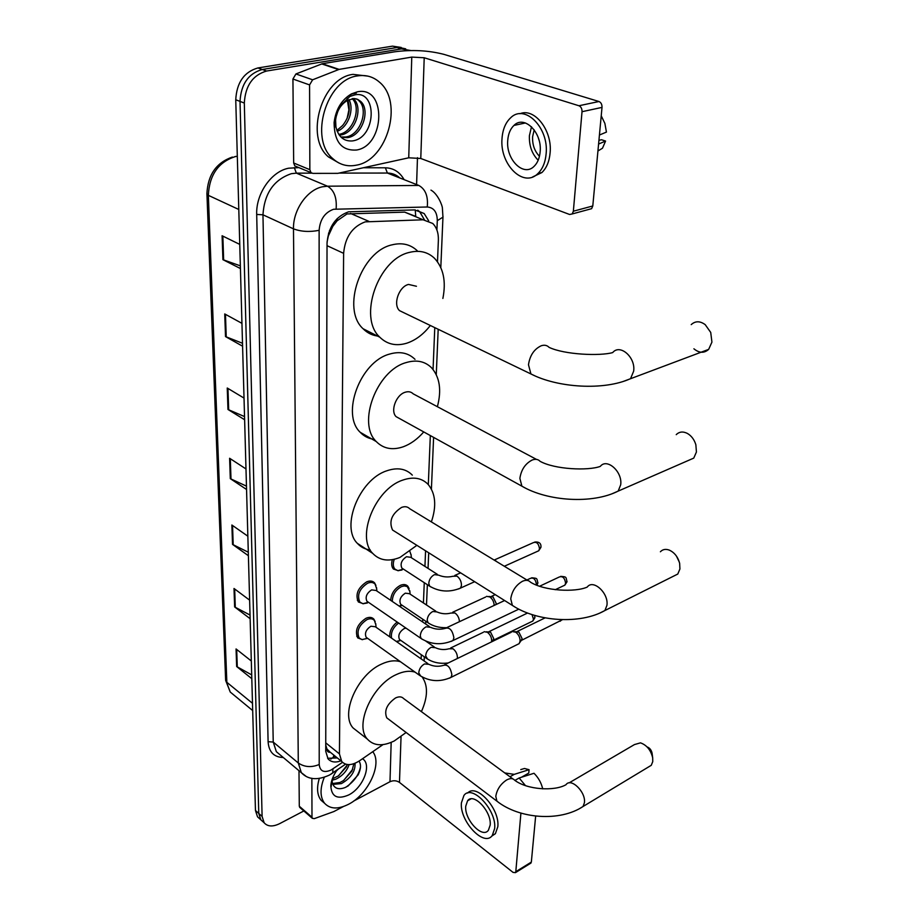 <?xml version="1.0" encoding="UTF-8"?>
<svg xmlns="http://www.w3.org/2000/svg" width="919" height="919" viewBox="0 0 919 919"><rect width="100%" height="100%" fill="white"/><g stroke="black" fill="none" stroke-linecap="round" stroke-linejoin="round"><path stroke-width="1.38" d="M390.667 600.337C391.207 593.628 394.469 588.631 400.431 585.323C403.567 584.059 406.037 584.358 407.852 586.242L409.116 588.597M362.488 639.67L357.698 637.878C354.619 630.629 357.399 624.081 366.049 618.246C369.392 616.856 372.011 617.166 373.895 619.176L375.182 621.681M363.442 603.783L358.341 601.956C355.079 594.432 357.87 587.723 366.727 581.83C370.047 580.521 372.666 580.865 374.596 582.887L375.94 585.46M415.193 216.183L404.659 212.128L346.968 213.955L337.112 220.79L329.462 230.623M437.49 261.766L438.374 240.238C438.581 233.035 436.697 227.441 432.734 223.466L423.119 219.79L365.222 221.87C352.287 226.683 345.084 237.171 343.626 253.334L339.433 753.89L341.73 761.506C345.992 765.895 351.988 765.619 359.72 760.668L383.005 744.62M328.646 232.978L328.336 235.999L332.712 226.511M330.323 752.351L326.773 748.79C326.888 751.225 328.072 752.42 330.323 752.351L330.61 752.512M328.336 235.999L327.061 242.042M325.74 744.964L326.785 748.48M421.132 658.854L421.304 654.719M422.648 621.968L422.763 619.211M423.429 602.967L424.268 582.68M424.934 566.403L425.577 550.814M428.311 484.589L430.333 435.56M433.056 369.461L434.779 327.623M398.432 570.733L393.389 569.022C391.551 566.782 391.218 563.669 392.356 559.671M389.771 636.878C389.461 631.227 391.931 626.276 397.169 622.048M428.656 220.79L424.187 213.553L414.653 209.911L348.565 211.818C335.596 216.551 328.428 226.993 327.038 243.133L325.728 751.305L328.037 758.83C331.012 762.196 335.309 762.862 340.926 760.852M303.833 810.96L279.675 823.631C272.84 826.962 267.67 826.686 264.144 822.781L262.099 816.417L244.316 103.054C245.339 85.743 252.759 75.059 266.613 71.027L401.454 48.902L410.747 50.522M417.479 157.677L416.594 184.455M259.56 818.657L257.515 816.819L255.459 810.466L235.746 99.757C236.711 82.538 244.098 71.923 257.906 67.949L392.505 46.145L405.67 48.822L396.962 47.524L262.248 69.488L396.962 47.524L401.454 48.902M235.746 99.757L240.02 101.4C241.008 84.134 248.417 73.486 262.248 69.488C248.417 73.486 241.008 84.134 240.02 101.4L258.767 813.43L240.02 101.4L244.316 103.054M262.857 821.632L260.824 819.794L258.767 813.43L260.824 819.794L262.857 821.632M337.284 757.911L327.635 758.29M417.743 210.187L419.673 211.703L424.44 219.813M251.691 674.891L236.654 666.528L251.806 678.681M251.312 660.991L236.057 648.952L236.654 666.528M250.037 615.052L234.632 606.942L250.14 618.705M249.623 600.141L234.012 588.493L234.632 606.942M248.291 552.216L232.53 544.393L248.394 555.719M247.854 536.202L231.875 525.013L232.53 544.393M240.353 265.855L222.915 259.663L240.422 268.543M239.756 244.397L222.099 235.746L222.915 259.663M242.501 343.269L225.511 336.584L242.582 346.199M241.95 323.35L224.741 313.942L225.511 336.584M244.534 416.583L227.969 409.472L244.615 419.742M244.017 398.088L227.246 388.013L227.969 409.472M246.464 486.14L230.301 478.65L246.556 489.482M245.982 468.943L229.612 458.271L230.301 478.65M392.505 46.145L401.201 47.443M356.469 165.156C347.554 166.971 339.708 164.823 332.919 158.711C308.864 139.183 326.176 79.402 357.571 75.909C365.831 74.611 373.068 76.645 379.283 82.009C403.912 101.802 387.358 160.205 356.469 165.156M338.985 163.019L328.508 156.954C304.442 137.448 321.65 77.828 353.022 74.37L367.991 76.139M357.376 91.82C386.761 85.501 385.279 145.547 356.652 150.004C341.776 151.026 334.252 141.882 334.102 122.583C335.791 109.304 341.581 99.746 351.449 93.887L357.376 91.82M347.577 100.309L347.543 100.332C340.754 104.364 336.768 110.946 335.607 120.079L335.929 126.925C338.318 136.713 343.717 141.388 352.126 140.952C376.434 138.367 377.617 90.028 354.906 94.864L349.886 96.449L339.214 106.983L334.573 121.802L334.55 127.488L334.734 121.526C336.388 110.602 340.662 103.537 347.543 100.332L354.171 98.54L357.594 99.321L360.593 101.32L356.078 98.815M340.846 136.965L345.67 137C360.616 135.357 368.944 109.131 358.812 100.699M341.167 137.276L347.416 137.666C362.362 136.012 370.725 109.763 360.593 101.32M338.766 134.346C353.356 132.715 361.718 107.477 352.184 98.643M339.318 135.162L340.455 135.013C355.377 133.393 363.66 107.236 353.505 98.827L353.206 98.551M347.796 100.182C350.805 108.867 349.082 117.287 342.638 125.466L336.859 130.441M337.193 131.325C348.646 126.925 354.424 108.959 348.956 99.608M346.922 97.391L348.91 109.889L347.072 118.505M356.377 93.049L350.725 94.289M296.596 166.661L294.792 165.914L293.666 162.996L309.852 169.682L309.577 84.916L292.931 79.023L295.929 73.957L322.293 63.733L394.745 51.786C412.114 49.534 428.53 50.396 443.992 54.382L598.958 101.515C601.06 102.457 602.083 104.41 602.014 107.397L582.026 111.704C582.072 108.695 581.049 106.707 578.947 105.754L424.21 57.759L411.769 57.093L339.111 69.384L312.621 79.792L309.577 84.916M293.666 162.996L292.931 79.023M309.852 169.682L310.978 172.634L312.828 173.381L337.836 173.346L408.737 157.804L420.776 158.482L569.596 214.483L572.215 213.943L573.353 211.221L592.789 205.971L602.014 107.397M592.789 205.971L591.629 208.67L589.286 209.314M573.353 211.221L582.026 111.704M540.154 151.715C542.221 132.451 524.301 114.726 513.939 125.432C510.286 128.936 508.218 133.956 507.725 140.527C505.887 159.63 523.6 177.206 534.111 166.316C537.581 162.927 539.602 158.057 540.154 151.715M531.504 126.776L529.401 135.702C529.045 145.799 531.986 153.978 538.189 160.228M534.192 129.866L532.595 136.782C532.296 144.754 534.594 151.256 539.464 156.276M532.687 176.919L541.911 172.542C546.61 167.959 549.344 161.399 550.113 152.841C552.491 130.532 534.49 107.466 519.97 113.738M502.015 138.551C499.58 164.501 523.612 188.372 537.96 173.507C542.635 168.924 545.358 162.353 546.127 153.783C549.011 127.534 524.565 103.399 510.527 117.908C505.507 122.698 502.67 129.579 502.015 138.551M597.936 150.98L602.485 148.223L605.575 141.066L601.508 139.745L598.935 140.343M598.591 144.042L605.575 141.066M523.646 122.503L523.198 123.445M601.233 115.794L604.886 123.433L606.437 132.095L599.429 135.024M538.982 139.998L538.35 137.988M693.902 348.806C699.279 353.195 704.195 353.378 708.664 349.369L711.926 342.121L710.72 332.425L705.218 324.66C700.014 320.869 695.35 320.857 691.214 324.614M416.445 286.268L408.518 284.43C398.823 286.636 392.723 304.58 399.535 310.645L404.142 312.874M430.345 325.487C423.418 334.401 415.526 340.317 406.68 343.224C396.078 346.36 387.117 344.349 379.788 337.193C357.87 317.618 377.985 258.974 409.529 252.38C419.443 249.945 427.76 251.909 434.503 258.285C443.452 267.969 446.243 281.352 442.878 298.445M378.881 336.193C372.758 335.665 367.497 333.183 363.097 328.749C341.075 309.209 360.822 251.174 392.275 244.787C402.166 242.409 410.494 244.397 417.272 250.761M687.573 460.81L693.753 458.11L696.43 451.999L695.855 444.727C694.282 439.592 691.456 435.824 687.401 433.435C683.001 431.241 679.279 431.643 676.235 434.653M536.455 459.385L413.194 393.837C411.092 391.758 408.415 391.218 405.141 392.252C396.089 394.837 390.115 411.057 396.112 416.652L399.765 418.673M423.751 431.93C417.594 438.995 410.827 443.923 403.441 446.714C392.482 450.494 383.418 448.771 376.262 441.557C356.94 423.521 376.629 370.506 406.072 362.603C416.422 359.513 424.911 361.236 431.539 367.749C439.787 377.204 441.74 390.184 437.375 406.703M374.458 439.351C368.841 438.742 364.096 436.399 360.214 432.298C340.8 414.274 360.145 361.787 389.518 354.102C399.845 351.092 408.346 352.839 415.009 359.34M672.949 576.466L677.774 574.053L679.922 568.976L679.646 563.37C677.935 556.914 674.466 552.48 669.25 550.09C665.62 548.781 662.668 549.344 660.393 551.768M527.713 580.486L409.644 508.689C407.611 506.599 404.911 506.174 401.534 507.426C391.724 513.882 388.726 521.418 392.539 530.022L395.319 531.768M416.881 545.335L399.972 557.431C388.714 561.9 379.627 560.556 372.723 553.387C355.952 536.995 375.032 489.299 402.384 480.235C413.113 476.444 421.683 477.823 428.105 484.37C435.606 493.503 436.697 506.013 431.379 521.912M370.242 549.918C365.073 549.321 360.788 547.138 357.365 543.359C340.489 526.955 359.272 479.707 386.566 470.873C397.272 467.162 405.853 468.587 412.321 475.134M676.476 556.144L679.359 562.21M648.171 767.17L651.272 765.309L652.754 761.621L652.685 757.83C650.824 750.088 646.758 745.091 640.486 742.851L634.455 744.574L569.068 782.896M512.882 778.898L403.613 698.555C401.729 696.545 399.053 696.338 395.572 697.935C386.865 704.126 383.935 710.766 386.773 717.854L388.45 719.129M406.129 732.5L394.217 740.978C382.66 746.573 373.723 745.952 367.382 739.117C354.229 725.355 372.103 685.114 396.296 674.58C403.407 671.261 409.679 670.456 415.124 672.168M358.41 732.121L353.16 728.02C339.904 714.212 357.548 674.316 381.695 664.023C388.783 660.761 395.055 660.014 400.512 661.76M422.166 677.016C428.139 685.494 427.886 697.039 421.407 711.651M647.056 746.906C649.63 747.836 651.295 749.881 652.053 753.04L652.088 753.339M368.14 602.071L366.911 601.233C365.084 597.005 366.658 593.214 371.632 589.883L376.078 590.469L429.299 626.471M367.336 603.013L362.844 603.714L359.846 602.048C356.79 594.995 359.409 588.7 367.703 583.174C370.828 581.934 373.286 582.267 375.09 584.162L376.652 588.734M367.301 638.096L366.176 637.304C364.452 633.225 366.026 629.538 370.885 626.23L375.32 626.747L427.817 663.552M367.646 638.349L362.006 639.601L359.18 638.004C356.296 631.204 358.915 625.058 367.014 619.578C370.15 618.28 372.609 618.567 374.389 620.451L375.848 624.805M512.239 631.571L515.662 632.157C518.592 634.42 520.074 637.407 520.085 641.117L519.155 643.633L517.351 644.529M514.674 631.652L518.89 632.134L522.084 638.579L521.084 640.692M403.165 568.964L401.89 568.126C400.029 563.864 401.569 560.062 406.508 556.73L410.701 557.293L437.329 574.329M401.948 570.021L397.835 570.665L394.883 569.079C392.999 566.724 392.804 563.462 394.274 559.292M409.943 551.572L411.138 555.271M495.536 560.636L496.754 561.658M401.833 605.093L400.661 604.311C398.903 600.199 400.443 596.5 405.279 593.18L409.46 593.685L435.79 611.158M486.576 596.362L489.781 596.902C492.538 598.958 493.997 601.807 494.158 605.426M399.087 606.023L402.097 605.276L399.65 606.402M392.287 601.428C392.447 594.938 395.492 589.998 401.408 586.632L404.291 585.908L407.232 586.563L409.851 591.491M488.977 596.477L493.043 596.948L496.191 603.323L495.892 604.622M400.546 640.221L399.489 639.486C397.824 635.523 399.351 631.904 404.073 628.619L406.026 628.136M484.152 631.698L487.403 632.283C490.551 634.857 491.941 638.05 491.585 641.853M400.535 640.474L396.721 641.749M391.528 638.108C390.701 632.444 393.068 627.424 398.616 623.036M486.415 631.778L490.62 632.261L493.721 638.556L492.745 640.658M299.985 807.629L299.295 806.239L311.989 817.221L311.863 778.255M299.295 806.239L298.985 770.708M353.666 801.058L389.989 781.713C393.378 780.254 396.537 780.484 399.478 782.402L513.055 872.395L515.467 872.636L515.8 871.683L531.343 862.091L535.651 816.083M531.343 862.091L530.366 863.435M515.8 871.683L520.912 813.12M311.989 817.221L312.322 818.312L314.309 818.634L333.896 811.546L343.315 806.572M490.172 825.101C491.791 811.626 473.503 792.155 467.576 800.782L465.738 806.181C464.256 819.53 482.303 838.955 488.38 830.294L490.172 825.101M521.337 777.302L528.77 773.074L529.068 769.697L514.203 774.372L509.976 776.762M491.722 836.152L495.387 833.705L497.822 826.709C500.016 808.95 476.318 782.862 467.668 793.063M461.418 802.838C459.431 820.966 483.922 847.364 492.228 835.578L494.652 828.57C496.892 810.213 471.952 783.712 463.934 795.452L461.418 802.838M514.203 774.372L504.772 772.925M529.068 769.697L524.519 768.479L520.774 769.582M525.438 785.573L519.155 777.991L534.008 773.27C538.408 777.658 541.302 782.85 542.715 788.87M514.939 780.392L519.155 777.991M372.735 751.696C382.649 763.551 368.324 794.418 348.496 804.297C338.031 809.547 330.024 809.157 324.487 803.16C319.973 797.003 319.904 788.387 324.269 777.336M324.545 803.24L321.041 800.231C317.112 795.038 316.527 787.79 319.295 778.473M362.5 758.761C372.229 764.355 363.12 787.939 348.611 794.992C337.399 799.771 331.46 796.727 330.817 785.837C331.185 780.622 333.298 775.326 337.147 769.95M332.035 779.703L332.356 782.977C334.229 788.491 338.468 790.018 345.073 787.56L348.209 785.894L358.146 774.878C360.937 769.054 361.236 764.47 359.03 761.127M332.506 783.539L340.03 782.483L343.43 780.61L351.931 771.075L353.861 763.712M332.804 784.378L341.397 783.608C350.955 778.083 355.504 771.294 355.033 763.264M332.345 778.807L338.318 775.923L346.279 767.02L347.393 764.539M332.012 780.265L335.963 779.128C342.5 775.831 346.888 771.007 349.105 764.631M336.503 770.846L338.215 769.226M331.437 781.759L331.265 786.411L331.529 781.391M338.583 775.739L347.152 765.159M343.683 780.438L352.77 769.214M345.992 787.135C354.091 781.575 358.915 774.843 360.478 766.94M331.047 783.666L331.07 784.539M350.507 213.426L368.875 221.353M330.92 759.025L333.252 757.348L333.861 755.142M415.733 216.402L415.227 209.911M337.112 220.79L337.147 218.607M326.773 748.79L325.728 749.284M327.038 245.683L343.626 253.334M404.659 212.128L423.119 219.79M325.751 742.862L339.433 753.89M436.916 230.014L437.295 220.64C437.168 212.082 433.814 207.533 427.255 206.993L333.62 209.256C324.855 212.415 320.019 219.446 319.123 230.324L319.215 764.505C319.95 771.179 323.844 773.051 330.92 770.111L342.511 762.345M305.567 775.923L301.34 772.684L298.296 763L293.483 228.842C292.943 210.164 307.003 189.819 322.477 186.787L327.486 186.201L296.366 173.14L291.392 173.68C273.862 179.642 264.385 193.346 262.96 214.805L273.23 742.058L276.355 751.696L279.721 754.522M283.27 757.509C273.862 757.21 268.808 751.937 268.095 741.69L256.7 214.437L262.96 214.805L293.483 228.842C301.053 231.691 309.6 232.185 319.123 230.324M331.07 774.108L332.724 772.982L332.942 768.904M256.7 214.437C255.838 193.771 271.369 171.371 288.681 168.2L298.893 167.614M363.568 167.752L385.36 167.798C393.47 168.039 399.696 171.933 404.027 179.504M266.613 71.027L257.906 67.949M262.099 816.417L255.459 810.466M336.124 208.935C336.997 197.723 334.114 190.153 327.486 186.201L418.811 185.443L387.393 173.048L339.283 173.094M399.581 177.746C396.123 174.656 392.057 173.094 387.393 173.048L385.36 167.798M311.69 173.128L296.366 173.14L294.287 167.603M319.215 764.505C311.449 767.687 304.488 767.181 298.296 763L273.23 742.058L268.095 741.69M437.295 220.64L442.958 217.171L442.992 216.321M427.255 206.993C428.3 196.367 425.486 189.176 418.811 185.443M237.309 156.287L235.253 156.609C218.331 162.1 209.36 175.012 208.349 195.345L206.913 193.702C207.843 174.851 216.321 162.629 232.369 157.057M206.936 194.07L225.614 679.796L230.255 692.053L233.782 694.959M238.791 209.475L208.349 195.345L226.844 682.3L252.484 703.311M230.991 479.029L230.313 458.73M228.682 409.84L227.958 388.438M226.235 336.917L225.477 314.344M223.65 259.974L222.857 236.114M233.196 544.795L232.553 525.496M235.298 607.356L234.678 588.999M237.286 666.953L236.7 649.469M420.776 158.482L424.21 57.759M408.737 157.804L411.769 57.093M322.293 63.733L339.111 69.384M578.947 105.754L598.958 101.515M338.479 69.568L321.673 63.905M295.929 73.957L312.621 79.792M399.535 310.645L530.929 373.953C557.465 387.761 603.921 390.851 630.572 378.639L633.65 371.173C635.799 357.365 620.003 343.511 612.697 352.586C600.05 356.193 564.634 354.734 549.102 347.371C547.069 345.28 544.473 344.728 541.291 345.739C534.157 349.059 529.884 355.4 528.482 364.763L530.929 373.953L535.455 376.112M708.664 349.369L623.185 381.477M396.112 416.652L521.889 486.174C547.333 501.269 592.433 504.324 618.177 491.079L620.681 484.818C622.737 471.803 606.942 457.685 600.302 466.392C587.999 470.953 554.766 469.448 540.096 461.327C538.12 459.224 535.478 458.788 532.17 460.028C525.3 463.59 521.199 469.701 519.878 478.362L521.889 486.174L525.484 488.138M693.753 458.11L612.157 493.733M392.539 530.022L512.377 605.414C536.627 621.681 580.176 624.713 604.92 610.515L606.931 605.345C608.872 593.203 593.192 578.809 587.241 587.057C575.283 592.537 544.289 590.997 530.47 582.164C528.563 580.084 525.909 579.786 522.497 581.267C515.904 585.058 511.998 590.928 510.746 598.878L512.377 605.414L515.099 607.103M677.774 574.053L600.199 612.881M386.773 717.854L496.915 801.15C519.166 818.967 559.97 821.965 583.025 806.514L584.404 802.781C586.138 792.132 570.906 777.279 566.012 784.7C554.605 791.454 527.047 789.869 514.537 780.116C512.791 778.152 510.16 778.106 506.633 779.978C500.522 784.056 496.903 789.524 495.8 796.359L496.915 801.15L498.546 802.367M651.272 765.309L580.004 808.329M539.683 586.207L559.212 577.029C562.635 575.834 564.771 577.902 565.61 583.232L564.852 585.139L563.416 585.817M567.034 581.417L565.61 583.232M422.384 639.371L421.132 638.533L420.27 635.902C420.603 631.916 422.545 628.895 426.106 626.827L430.529 627.298C435.192 629.366 440.006 629.745 444.98 628.458C449.517 626.93 452.481 630.055 453.883 637.82L452.975 640.532L451.091 641.428M420.718 676.143L418.777 672.88C419.098 669.009 421.017 666.022 424.532 663.932L428.932 664.334C433.492 666.447 438.202 666.826 443.084 665.482C447.53 664.035 450.471 667.148 451.884 674.81L451.034 677.36L449.299 678.222M561.991 619.647L560.13 621.267M494.135 560.062L533.319 542.658C536.639 541.509 538.695 543.543 539.51 548.769L538.718 550.78L537.27 551.434M540.981 546.989L539.51 548.769M431.011 587.046L429.69 586.207L428.782 583.45C429.104 579.498 431 576.569 434.446 574.628L438.627 575.156C443.245 577.063 448.001 577.442 452.872 576.282L456.984 576.133C460.028 578.499 461.51 581.67 461.441 585.633L460.476 588.103L458.558 588.964M526.897 579.992L530.332 578.396C533.594 577.293 535.628 579.326 536.455 584.495L536.386 584.978M537.914 582.669L536.455 584.495M429.253 623.576L428.059 622.783L427.197 620.187C427.519 616.35 429.391 613.455 432.792 611.491L436.962 611.939C441.476 613.903 446.129 614.283 450.907 613.053L454.997 612.996C457.742 615.121 459.224 618.027 459.431 621.692M488.874 631.698L527.552 613.03M532.021 614.593L533.491 619.234L532.802 621.037L531.55 621.646M534.927 617.361L533.491 619.234M427.553 659.072L425.669 655.879C425.979 652.145 427.817 649.285 431.172 647.298L435.342 647.688C439.753 649.699 444.314 650.066 449 648.78L453.067 648.803C456.019 651.226 457.455 654.305 457.398 658.061L457.317 658.544M399.478 782.402L401.04 736.728M389.989 781.713L391.172 742.403M407.852 586.242L405.716 584.84M373.895 619.176L371.862 617.752M374.596 582.887L372.344 581.371M330.748 759.014L335.067 756.119M327.968 750.364L341.73 761.506M280.042 754.786L301.34 772.684C308.118 779.783 317.526 780.564 329.565 775.004L345.601 764.149M264.144 822.781L257.515 816.819M423.36 678.693L423.406 677.659M424.118 660.956L424.291 656.809M425.681 624.024L425.796 621.267M426.496 604.989L427.358 584.691M428.047 568.39L428.702 552.779M431.413 489.08L433.607 437.375M436.272 374.619L438.191 329.278M440.81 267.567L442.958 217.171L442.384 208.027C442.464 205.845 437.777 193.748 430.965 190.118M419.673 211.703L424.187 213.553M235.046 156.54L236.941 156.333M252.679 710.559L230.255 692.053L225.626 680.347M332.919 158.711L328.508 156.954M353.505 98.827L352.804 98.574M335.607 120.079L334.734 121.526M334.573 121.802L334.102 122.583M349.886 96.449L351.449 93.887M572.215 213.943L591.629 208.67M310.978 172.634L294.792 165.914M525.427 122.962L513.939 125.432M541.911 172.542L537.96 173.507M379.788 337.193L363.097 328.749M376.262 441.557L360.214 432.298M372.723 553.387L357.365 543.359M367.382 739.117L353.16 728.02M652.053 753.04L652.685 757.83M560.728 576.351C566.851 576.983 565.794 576.661 566.989 581.83L564.852 585.139L555.237 589.711M366.911 601.233L421.132 638.533C431.172 644.678 441.786 645.345 452.975 640.532L518.821 609.148M368.45 602.29L362.844 603.714M359.846 602.048L357.319 600.302M376.836 590.974L376.56 587.597M372.988 582.738L370.46 581.049M446.887 627.574L504.623 600.532M366.176 637.304L419.581 675.35C429.495 681.599 439.983 682.266 451.034 677.36L519.155 643.633M367.6 638.314L362.006 639.601M359.18 638.004L356.71 636.224M562.497 619.659L521.406 640.394M376.032 627.24L375.768 623.714M372.471 619.119L369.989 617.384M444.842 664.621L511.297 632.261M521.866 639.59L519.798 642.507M545.093 617.867L517.052 631.56M534.835 542.015C539.281 541.682 541.314 543.462 540.935 547.368L538.718 550.78L504.324 566.265M401.89 568.126L429.69 586.207C439.443 591.893 449.701 592.525 460.476 588.103L474.675 581.693M454.813 575.42L460.614 572.847M403.43 569.125L397.835 570.665M394.883 569.079L392.379 567.448M411.413 557.753L411.046 554.433M531.733 577.775C537.81 578.396 536.639 578.085 537.868 583.06L536.972 585.208M400.661 604.311L428.059 622.783C433.021 626.161 439.041 627.803 446.106 627.7M452.711 612.226L485.646 597.017M410.138 594.134L409.771 590.664M406.37 586.173L403.901 584.541M495.249 594.639L491.378 596.431M534.617 615.397L534.892 617.763L532.802 621.037L493.066 640.371M399.489 639.486L426.462 658.326C432.596 662.507 439.868 664.046 448.288 662.944M450.666 647.987L483.279 632.329M400.822 640.417L396.284 641.439M425.934 641.209L434.273 646.953M493.503 639.613L492.021 641.646M515.467 872.636L530.998 863.044M312.322 818.312L299.64 807.319M470.907 798.91L467.576 800.782M495.387 833.705L492.228 835.578M324.487 803.16L321.041 800.231M332 779.783L331.288 783.39M331.196 783.884L330.817 785.837"/></g></svg>

